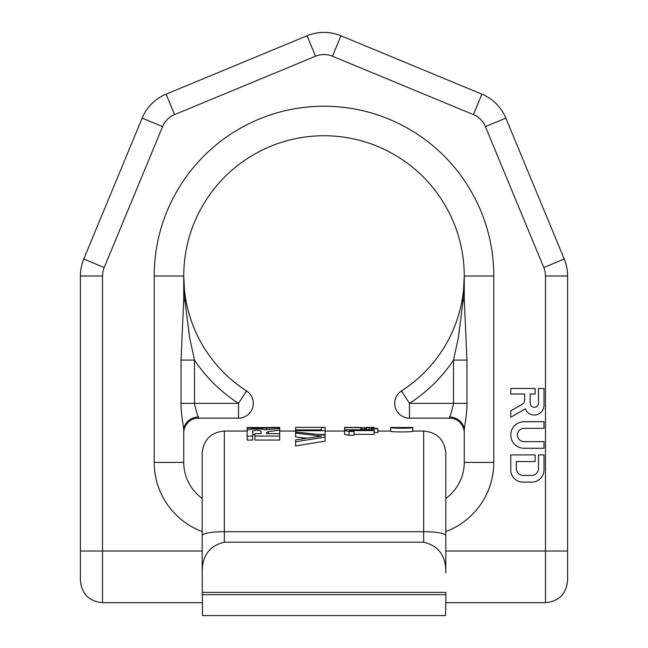 <?xml version="1.0" encoding="UTF-8"?>
<svg xmlns="http://www.w3.org/2000/svg" width="648" height="648" viewBox="0 0 648 648"><rect width="100%" height="100%" fill="white"/><g stroke="black" fill="none" stroke-linecap="round" stroke-linejoin="round"><path stroke-width="0.97" d="M412.833 428.158L412.833 431.041L423.662 431.041C437.108 432.354 444.496 439.741 445.808 453.187L445.808 572.929C446.083 555.984 438.704 545.746 423.662 542.198L224.338 542.198C209.296 545.746 201.917 555.984 202.192 572.929L202.192 453.187C203.504 439.741 210.892 432.354 224.338 431.041L247.147 431.041M202.192 572.929L202.508 615.6L445.492 615.6L445.808 604.001L445.808 594.67L202.192 594.67M445.808 572.929L445.808 538.747M202.192 592.369L445.808 592.369L445.808 594.67M254.899 440.057L279.709 440.057L279.709 436.08L254.899 436.08L254.899 440.057M252.688 434.986L254.899 434.087M247.147 440.057L252.688 440.057L252.688 436.08L247.147 436.08L247.147 440.057M279.709 431.041L295.577 431.041M295.577 427.348L325.11 427.348L295.577 427.364L295.577 431.989L325.11 435.181L325.11 441.134L295.577 445.954L295.577 439.903L321.335 436.12L295.577 433.075L295.577 436.955L306.528 438.202M319.577 434.516L325.11 434.516L325.11 427.534L321.335 427.534L321.335 429.899L295.577 429.899M354.019 434.354L374.123 434.354L374.123 430.564L349.62 430.564L354.019 431.471L354.019 435.294L348.997 435.294L344.598 434.354L344.598 430.564L348.997 431.471L354.019 431.471M374.123 432.321L377.897 432.629L377.897 428.887L370.988 428.36L370.988 429.77M390.744 431.098C388.614 432.208 414.906 432.208 412.776 431.098M254.899 436.08L254.899 433.682L261.031 433.682L261.031 431.179C258.252 429.891 255.466 429.891 252.688 431.179L252.688 436.08M247.147 436.08L247.147 430.904C246.669 428.725 261.071 428.352 265.307 429.843L279.709 428.45L279.709 430.078L268.377 431.649L266.417 432.605L266.417 433.682L279.709 433.682L279.709 436.08M247.147 427.526L266.676 427.526C274.914 427.332 274.914 427.34 266.676 427.526C274.914 427.332 274.914 427.34 266.676 427.526L247.147 427.502L247.147 428.061L266.676 428.061C283.484 427.299 283.484 427.283 266.676 428.004M279.709 428.45L279.701 427.348L273.059 427.356M295.577 431.989L295.577 433.075M325.11 437.125L295.577 441.766M295.577 430.718L325.11 430.718M355.906 427.445L344.598 427.348L344.598 430.564M344.598 429.77L374.123 429.77L374.123 430.564M377.897 428.887L377.897 428.441L370.988 428.36M358.417 427.356L360.928 427.405L360.928 429.77M367.214 427.793L360.304 427.696M370.988 427.356L366.59 427.421L366.59 429.77M373.499 428.15L373.499 427.364L374.123 427.356L366.59 427.599M344.598 427.599L360.928 427.599M412.776 427.405C414.906 428.482 388.614 428.482 390.744 427.405L394.089 427.405C392.113 428.061 411.407 428.061 409.431 427.405L412.833 427.437L412.833 431.131M390.687 431.131L390.744 427.405M409.366 427.502L394.154 427.502M279.709 430.078L279.709 433.682M266.417 432.605L266.417 433.682M261.031 431.179L261.031 433.682M247.147 428.061L247.147 431.77M348.997 431.471L348.997 435.294M362.192 427.793L362.192 429.77M364.071 427.85L364.071 429.77M365.326 427.85L365.326 429.77M369.101 427.526L369.101 429.77M371.612 427.445L371.612 428.045M374.123 427.356L374.123 428.19M202.192 498.393A44.291 44.291 0 0 1 183.74 462.421L183.74 430.734C183.983 428.539 180.792 413.513 181.051 403.356L181.051 360.086L183.74 299.028L183.74 276.016A136.574 136.574 0 0 0 246.515 390.938L238.537 403.356L238.537 418.122A14.766 14.766 0 0 0 246.515 390.938A14.766 14.766 0 0 1 238.537 418.122L198.499 418.122A14.766 14.766 0 0 0 183.74 432.888L183.74 430.734C183.983 428.539 180.792 413.513 181.051 403.356L194.473 403.356L194.473 360.086L189.621 337.486L185.053 301.571A14.766 6.156 0 0 1 183.74 299.028M183.74 432.888A14.766 14.766 0 0 1 198.499 418.122L198.499 417.045C197.154 414.477 195.809 409.909 194.473 403.356L238.537 403.356A151.34 151.34 0 0 1 194.473 360.086L181.051 360.086M185.053 301.571L183.74 276.016L185.053 301.571M202.192 531.571A73.823 73.823 0 0 1 154.208 462.421L183.74 462.421L183.74 430.758M445.808 531.571A73.823 73.823 0 0 0 493.792 462.421L464.26 462.421A44.291 44.291 0 0 1 445.808 498.393A44.291 44.291 0 0 0 464.26 462.421L464.26 430.734C464.017 428.539 467.208 413.513 466.949 403.356L453.527 403.356L453.527 360.086A151.34 151.34 0 0 1 409.463 403.356L409.463 418.122A14.766 14.766 0 0 1 401.485 390.938L409.463 403.356L453.527 403.356C452.191 409.909 450.846 414.477 449.501 417.045L449.501 418.122A14.766 14.766 0 0 1 464.26 432.888A14.766 14.766 0 0 0 449.501 418.122L409.463 418.122A14.766 14.766 0 0 1 401.485 390.938A136.574 136.574 0 0 0 464.26 276.016A140.26 140.26 0 0 0 324 135.748A140.26 140.26 0 0 0 183.74 276.016L154.208 276.016A169.792 169.792 0 0 1 324 106.223A169.792 169.792 0 0 1 493.792 276.016L464.26 276.016A140.26 140.26 0 0 0 324 135.748A140.26 140.26 0 0 0 183.74 276.016M464.26 299.028L464.26 276.016L462.947 301.571A14.766 6.156 180 0 0 464.26 299.028L466.949 360.086L453.527 360.086L458.379 337.486L462.947 301.571L464.26 276.016A136.574 136.574 0 0 1 401.485 390.938M464.26 462.421L464.26 430.734C464.017 428.539 467.208 413.513 466.949 403.356L466.949 360.086M445.808 602.681L545.47 602.681C558.916 601.368 566.303 593.989 567.616 580.535L567.616 276.016A44.291 44.291 0 0 0 564.246 259.062L505.861 118.122A44.291 44.291 0 0 0 481.893 94.154L340.953 35.77L332.473 56.23A22.145 22.145 0 0 0 315.527 56.23L174.579 114.615A22.145 22.145 0 0 0 162.599 126.595L104.215 267.543A22.145 22.145 0 0 0 102.53 276.016L102.53 551.003L202.192 551.003M80.384 551.003L102.53 551.003L102.53 602.681C89.084 601.368 81.697 593.989 80.384 580.535L80.384 276.016A44.291 44.291 0 0 1 83.754 259.062L142.139 118.122A44.291 44.291 0 0 1 166.107 94.154L307.047 35.77A44.291 44.291 0 0 1 340.953 35.77A44.291 44.291 0 0 0 307.047 35.77L315.527 56.23M102.53 276.016L80.384 276.016A44.291 44.291 0 0 1 83.754 259.062L142.139 118.122A44.291 44.291 0 0 1 166.107 94.154L174.579 114.615M445.808 551.003L545.47 551.003L545.47 276.016L567.616 276.016A44.291 44.291 0 0 0 564.246 259.062L505.861 118.122L485.401 126.595A22.145 22.145 0 0 0 473.421 114.615L332.473 56.23M535.143 388.476L510.778 388.476L510.778 394.008L524.661 394.008L524.661 399.662A5.54 5.54 0 0 1 521.891 404.457L510.778 410.873L510.778 417.263L525.309 408.872A9.671 9.671 0 0 0 543.996 405.381L543.996 388.476L538.464 388.476L538.464 403.161A4.131 4.131 0 0 1 534.333 407.3A4.131 4.131 0 0 1 530.194 403.161L530.194 394.008L535.143 394.008L535.143 388.476M543.996 421.694L524.07 421.694A13.292 13.292 0 0 0 510.778 434.978A13.292 13.292 0 0 0 524.07 448.27L543.996 448.27L543.996 441.628L524.07 441.628A6.642 6.642 0 0 1 517.42 434.978A6.642 6.642 0 0 1 524.07 428.336L543.996 428.336L543.996 421.694M510.778 454.912L510.778 469.897A12.182 12.182 0 0 0 522.96 482.08L531.822 482.08A12.182 12.182 0 0 0 543.996 469.897L543.996 454.912L538.464 454.912L538.464 468.496A6.942 6.942 0 0 1 531.538 475.438L523.252 475.438A6.942 6.942 0 0 1 516.318 468.496L516.318 461.554L535.143 461.554L535.143 454.912L510.778 454.912M445.808 535.548A22.145 3.848 180 0 0 423.662 531.7L423.662 542.198M224.338 542.198L224.338 531.7L423.662 531.7L423.662 431.041M202.192 535.548A22.145 3.848 0 0 1 224.338 531.7L224.338 431.041M268.377 431.649L268.377 433.682M266.676 428.061L266.676 429.681M545.47 276.016A22.145 22.145 0 0 0 543.785 267.543L485.401 126.595M493.792 462.421L493.792 276.016M154.208 462.421L154.208 276.016M449.501 417.045A14.766 13.689 180 0 1 464.26 430.734L464.26 430.758M83.754 259.062L104.215 267.543M142.139 118.122L162.599 126.595M481.893 94.154L473.421 114.615M567.616 551.003L545.47 551.003L545.47 602.681M564.246 259.062L543.785 267.543M198.499 417.045A14.766 13.689 0 0 0 183.74 430.734L183.74 430.734M325.11 431.041L344.598 431.041M377.897 431.041L390.687 431.041L390.687 428.158M355.55 427.348L358.757 427.348M370.648 427.348L373.856 427.348M102.53 602.681L202.192 602.681"/></g></svg>
